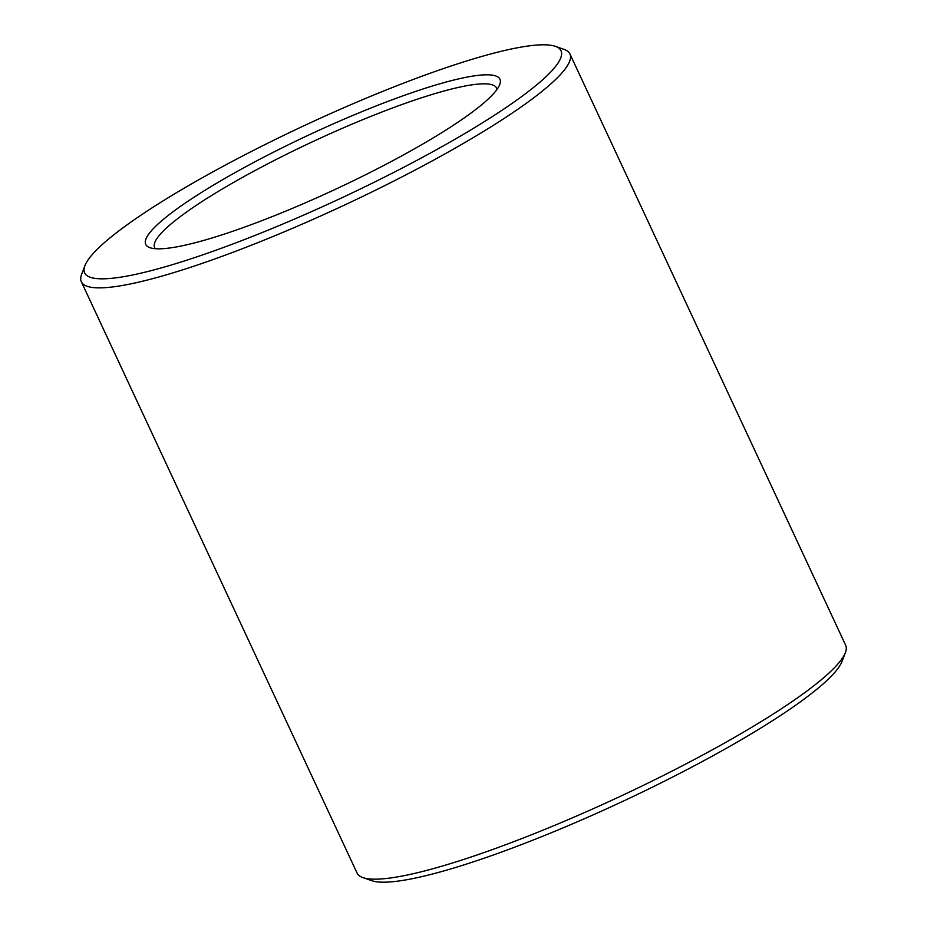<?xml version="1.0" encoding="UTF-8"?>
<svg xmlns="http://www.w3.org/2000/svg" width="927" height="927" viewBox="0 0 927 927"><rect width="100%" height="100%" fill="white"/><g stroke="black" fill="none" stroke-linecap="round" stroke-linejoin="round"><path stroke-width="1.39" d="M497.023 89.398A188.679 29.189 -25 0 0 496.64 88.111A188.679 29.189 -25 0 0 464.995 86.037A188.679 29.189 -25 0 0 267.347 164.033A188.679 29.189 -25 0 0 154.635 247.59A188.679 29.189 -25 0 0 155.365 248.703M84.89 265.736L81.599 274.438A269.537 41.703 -25 0 0 81.344 281.762L357.08 873.06A269.537 41.703 -25 0 0 362.851 877.579L371.623 880.65A262.805 40.661 -25 0 0 621.357 802.029A262.805 40.661 -25 0 0 842.11 661.264L845.401 652.562A269.537 41.703 -25 0 0 845.656 645.238L569.92 53.94A269.537 41.703 -25 0 0 564.149 49.421L555.377 46.35A262.805 40.661 -25 0 0 516.93 47.868A262.805 40.661 -25 0 0 259.525 147.335A262.805 40.661 -25 0 0 84.89 265.736A262.805 40.661 -25 0 0 340 198.668A262.805 40.661 -25 0 0 555.377 46.35M362.851 877.579A269.537 41.703 -25 0 0 618.993 796.942A269.537 41.703 -25 0 0 845.401 652.562M81.344 281.762A269.537 41.703 -25 0 0 343.257 205.643A269.537 41.703 -25 0 0 569.92 53.94M467.162 77.08A195.423 30.232 -25 0 0 249.525 164.705A195.423 30.232 -25 0 0 149.896 247.671A195.423 30.232 -25 0 0 335.597 189.212A195.423 30.232 -25 0 0 499.746 84.542A195.423 30.232 -25 0 0 467.162 77.08"/></g></svg>
